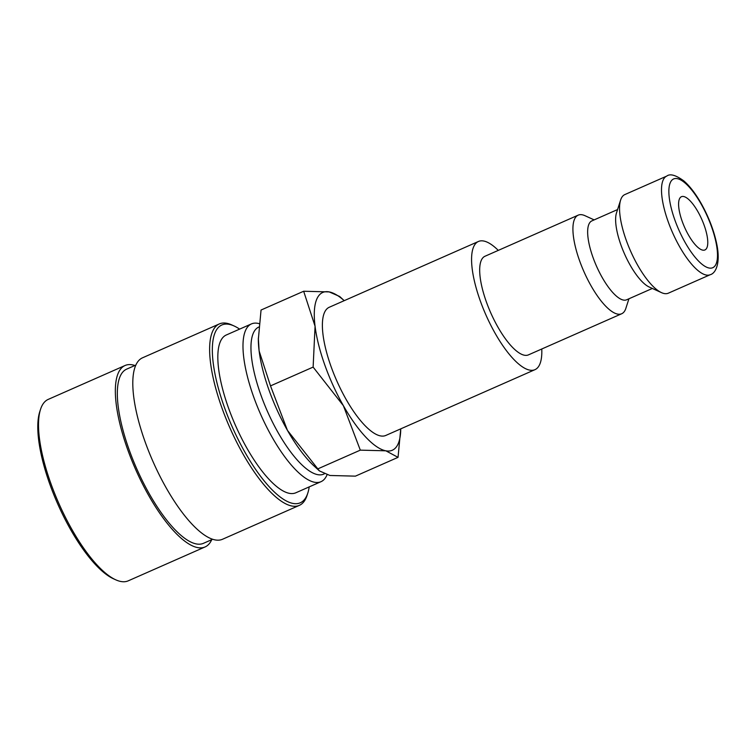 <?xml version="1.0" encoding="UTF-8"?>
<svg xmlns="http://www.w3.org/2000/svg" width="756" height="756" viewBox="0 0 756 756"><rect width="100%" height="100%" fill="white"/><g stroke="black" fill="none" stroke-linecap="round" stroke-linejoin="round"><path stroke-width="1.13" d="M628.935 298.771L625.873 308.306A53.884 17.539 -113.8 0 1 625.477 309.402A53.884 17.539 -113.8 0 1 621.687 313.749A53.884 17.539 -113.8 0 1 587.355 278.879A53.884 17.539 -113.8 0 1 574.399 219.495A53.884 17.539 -113.8 0 1 578.198 215.148A53.884 17.539 -113.8 0 1 585.049 215.725L594.15 219.892M578.198 215.148L484.955 256.265A53.884 17.539 66.2 0 0 481.166 260.612A53.884 17.539 66.2 0 0 494.122 319.996A53.884 17.539 66.2 0 0 528.444 354.876L621.687 313.749M652.352 288.452L626.658 299.782A43.111 14.024 -113.8 0 1 599.196 271.876A43.111 14.024 -113.8 0 1 588.839 224.371A43.111 14.024 -113.8 0 1 591.872 220.894L617.567 209.563M661.453 292.619L649.149 286.987A43.111 14.024 -113.8 0 1 624.399 253.657A43.111 14.024 -113.8 0 1 616.49 212.918L620.629 200.028A53.884 17.539 -113.8 0 1 621.026 198.932A53.884 17.539 -113.8 0 1 624.815 194.585L666.773 176.082A53.884 17.539 -113.8 0 0 662.984 180.429A53.884 17.539 -113.8 0 0 679.691 246.834A53.884 17.539 -113.8 0 0 710.262 274.693L668.304 293.196A53.884 17.539 -113.8 0 1 661.453 292.619A53.884 17.539 -113.8 0 1 630.523 250.964A53.884 17.539 -113.8 0 1 620.629 200.028M498.28 250.387A70.053 22.793 66.2 0 0 478.435 241.476A70.053 22.793 66.2 0 0 473.502 247.127A70.053 22.793 66.2 0 0 490.342 324.324A70.053 22.793 66.2 0 0 534.965 369.665A70.053 22.793 66.2 0 0 539.897 364.005A70.053 22.793 66.2 0 0 541.768 348.998M478.435 241.476L329.247 307.267A70.053 22.793 66.2 0 0 324.315 312.918A70.053 22.793 66.2 0 0 341.154 390.115A70.053 22.793 66.2 0 0 385.777 435.456L534.965 369.665M398.034 457.352L400.746 428.85A86.222 28.057 -113.8 0 1 398.374 443.281A86.222 28.057 -113.8 0 1 385.834 450.812L398.034 457.352L355.414 476.148L329.89 475.477L319.438 470.922L287.431 430.353A86.222 28.057 -113.8 0 1 259.119 350.907A86.222 28.057 -113.8 0 1 258.335 339.435L261.047 310.036L303.666 291.249L315.063 326.233A86.222 28.057 -113.8 0 1 316.651 299.433A86.222 28.057 -113.8 0 1 329.191 291.91A86.222 28.057 -113.8 0 1 344.207 300.661L339.642 296.465L329.191 291.91L303.666 291.249M319.438 470.922L314.203 466.121A86.222 28.057 -113.8 0 1 287.431 430.353L270.506 385.891L259.119 350.907L258.335 338.083M211.737 539.68A99.149 32.262 -113.8 0 1 205.065 546.947L128.236 580.835A99.149 32.262 -113.8 0 1 115.64 579.767A99.149 32.262 -113.8 0 1 58.713 503.127A99.149 32.262 -113.8 0 1 40.512 409.412A99.149 32.262 -113.8 0 1 41.24 407.399A99.149 32.262 -113.8 0 1 48.223 399.395L125.052 365.507A99.149 32.262 -113.8 0 1 134.918 365.498M115.64 579.767L113.372 578.737A97.165 31.62 -113.8 0 1 57.588 503.628A97.165 31.62 -113.8 0 1 39.747 411.784L40.512 409.412M205.065 546.947A99.149 32.262 -113.8 0 1 141.911 482.782A99.149 32.262 -113.8 0 1 118.078 373.511A99.149 32.262 -113.8 0 1 125.052 365.507M212.653 539.264L203.468 543.318A95.18 30.977 -113.8 0 1 142.837 481.714A95.18 30.977 -113.8 0 1 119.949 376.828A95.18 30.977 -113.8 0 1 126.658 369.136L135.844 365.082M309.195 486.892A97.165 31.62 -113.8 0 1 307.834 492.978L307.068 495.35A99.149 32.262 -113.8 0 1 306.341 497.363A99.149 32.262 -113.8 0 1 299.357 505.367A99.149 32.262 -113.8 0 1 236.193 441.202A99.149 32.262 -113.8 0 1 212.36 331.931A99.149 32.262 -113.8 0 1 219.344 323.927A99.149 32.262 -113.8 0 1 231.941 324.995L234.209 326.025A97.165 31.62 -113.8 0 1 239.614 329.125M299.357 505.367L222.529 539.255A99.149 32.262 -113.8 0 1 159.365 475.08A99.149 32.262 -113.8 0 1 135.532 365.819A99.149 32.262 -113.8 0 1 142.506 357.815L219.344 323.927M307.834 492.978A97.165 31.62 -113.8 0 1 307.116 494.953A97.165 31.62 -113.8 0 1 245.133 452.57A97.165 31.62 -113.8 0 1 215.016 332.829A97.165 31.62 -113.8 0 1 234.209 326.025M327.036 474.815A86.222 28.057 -113.8 0 1 321.007 481.685A86.222 28.057 -113.8 0 1 266.084 425.883A86.222 28.057 -113.8 0 1 245.36 330.873A86.222 28.057 -113.8 0 1 251.427 323.918A86.222 28.057 -113.8 0 1 259.11 323.634M321.007 481.685L295.851 492.78A86.222 28.057 -113.8 0 1 240.928 436.977A86.222 28.057 -113.8 0 1 220.204 341.967A86.222 28.057 -113.8 0 1 226.271 335.002L251.427 323.918M324.258 473.88L323.7 474.125A80.382 26.158 -113.8 0 1 272.491 422.094A80.382 26.158 -113.8 0 1 253.165 333.519A80.382 26.158 -113.8 0 1 258.788 327.046M706.973 247.599A29.097 9.469 -113.8 0 1 704.923 249.952A29.097 9.469 -113.8 0 1 686.391 231.119A29.097 9.469 -113.8 0 1 679.389 199.055A29.097 9.469 -113.8 0 1 681.439 196.702A29.097 9.469 -113.8 0 1 699.98 215.536A29.097 9.469 -113.8 0 1 706.973 247.599M343.385 405.679A86.222 28.057 -113.8 0 1 315.063 326.233L313.126 367.095L343.385 405.679L360.31 450.141L385.834 450.812A86.222 28.057 -113.8 0 1 343.385 405.679M313.126 367.095L270.506 385.891M360.31 450.141L317.69 468.937M701.133 204.025A48.497 15.781 -113.8 0 1 716.168 263.787A48.497 15.781 -113.8 0 1 685.229 242.638A48.497 15.781 -113.8 0 1 670.203 182.867A48.497 15.781 -113.8 0 1 701.133 204.025M666.773 176.082C670.118 173.464 675.798 175.071 683.83 180.911C689.727 186.014 695.501 193.517 701.152 203.421C708.901 217.303 714.165 231.138 716.934 244.944C720.61 263.74 715.535 273.37 710.262 274.693"/></g></svg>
